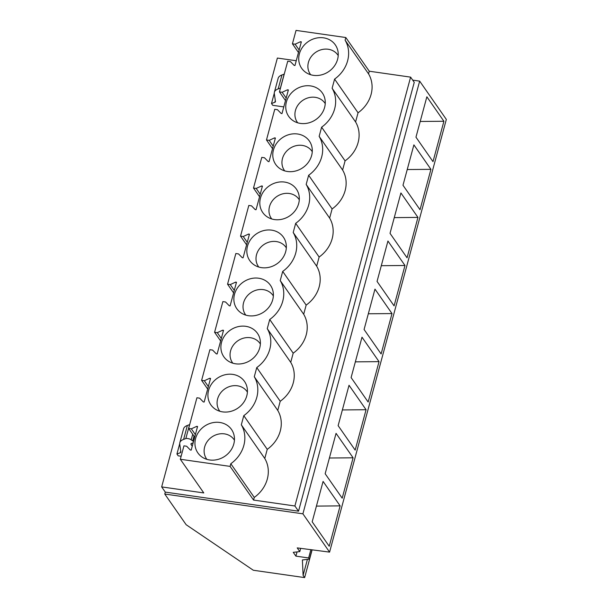<?xml version="1.0" encoding="UTF-8"?>
<svg xmlns="http://www.w3.org/2000/svg" width="608" height="608" viewBox="0 0 608 608"><rect width="100%" height="100%" fill="white"/><g stroke="black" fill="none" stroke-linecap="round" stroke-linejoin="round"><path stroke-width="0.91" d="M410.613 77.132L294.895 505.993L253.559 500.065L254.273 497.412A31.274 27.687 -34.9 0 0 267.307 479.066A31.274 27.687 -34.9 0 0 264.776 458.493L267.246 449.335A31.274 27.687 -34.9 0 0 280.28 430.988A31.274 27.687 -34.9 0 0 277.75 410.415L280.22 401.257A31.274 27.687 -34.9 0 0 293.254 382.911A31.274 27.687 -34.9 0 0 290.723 362.338L293.193 353.18A31.274 27.687 -34.9 0 0 306.227 334.833A31.274 27.687 -34.9 0 0 303.688 314.252L306.166 305.102A31.274 27.687 -34.9 0 0 319.2 286.756A31.274 27.687 -34.9 0 0 316.662 266.175L319.132 257.024A31.274 27.687 -34.9 0 0 332.166 238.678A31.274 27.687 -34.9 0 0 329.635 218.097L332.105 208.939A31.274 27.687 -34.9 0 0 345.139 190.6A31.274 27.687 -34.9 0 0 342.608 170.02L345.078 160.862A31.274 27.687 -34.9 0 0 358.112 142.515A31.274 27.687 -34.9 0 0 355.581 121.942L358.051 112.784A31.274 27.687 -34.9 0 0 371.085 94.438A31.274 27.687 -34.9 0 0 368.554 73.864L369.269 71.212L410.613 77.132L414.246 82.346L298.528 511.199L165.292 492.115L164.776 494.038L302.906 513.828L329.582 552.117L297.221 547.899L299.79 551.6L293.246 552.33L295.898 556.138L308.636 557.962L309.472 559.162L302.389 559.953L303.103 575.396L304.638 577.6L253.316 570.251L186.147 524.712L164.776 494.038M294.895 505.993L298.528 511.199M412.695 80.127L419.664 81.122L302.906 513.828M419.664 81.122L446.333 119.411L329.582 552.117M426.862 96.794L443.901 121.258L433.002 161.637L415.963 137.18L426.862 96.794M413.888 144.879L430.928 169.336L420.029 209.722L402.99 185.258L413.888 144.879M400.915 192.956L417.954 217.413L407.056 257.8L390.024 233.343L400.915 192.956M387.942 241.034L404.981 265.491L394.09 305.877L377.051 281.42L387.942 241.034M374.976 289.112L392.008 313.568L381.117 353.955L364.078 329.498L374.976 289.112M362.003 337.189L379.042 361.646L368.144 402.032L351.105 377.576L362.003 337.189M349.03 385.267L366.069 409.724L355.171 450.11L338.132 425.653L349.03 385.267M336.057 433.344L353.096 457.801L342.198 498.188L325.158 473.731L336.057 433.344M323.084 481.422L340.123 505.879L329.224 546.265L312.185 521.808L323.084 481.422M300.671 548.355L299.79 551.6M297.038 551.904L295.898 556.138M310.87 549.678L308.636 557.962M311.995 549.83L309.472 559.162M307.42 559.39L303.103 575.396M312.124 549.845L304.638 577.6M296.248 60.747L277.377 58.049L161.667 486.902L165.292 492.115M283.792 106.902L272.764 105.321L271.51 103.52L274.284 93.229M180.325 459.26L230.09 466.389L230.812 463.729A31.274 27.687 -34.9 0 0 243.846 445.39A31.274 27.687 -34.9 0 0 241.315 424.81L243.785 415.652A31.274 27.687 -34.9 0 0 256.819 397.305A31.274 27.687 -34.9 0 0 254.281 376.732L256.758 367.574A31.274 27.687 -34.9 0 0 269.792 349.228A31.274 27.687 -34.9 0 0 267.254 328.654L269.724 319.496A31.274 27.687 -34.9 0 0 282.758 301.15A31.274 27.687 -34.9 0 0 280.227 280.577L282.697 271.419A31.274 27.687 -34.9 0 0 295.731 253.072A31.274 27.687 -34.9 0 0 293.2 232.499L295.67 223.341A31.274 27.687 -34.9 0 0 308.704 204.995A31.274 27.687 -34.9 0 0 306.174 184.422L308.644 175.264A31.274 27.687 -34.9 0 0 321.678 156.917A31.274 27.687 -34.9 0 0 319.147 136.344L321.617 127.186A31.274 27.687 -34.9 0 0 334.651 108.84A31.274 27.687 -34.9 0 0 332.12 88.266L334.59 79.108A31.274 27.687 -34.9 0 0 347.624 60.762A31.274 27.687 -34.9 0 0 345.093 40.181L345.808 37.529L296.043 30.4L292.425 43.814L295.116 44.202L300.504 41.724L301.348 41.846L294.964 65.504L294.128 65.383L290.419 61.606L287.728 61.218L279.452 91.892L282.142 92.279L287.531 89.802L288.374 89.923L281.99 113.582L281.154 113.46L277.446 109.683L274.755 109.296L266.479 139.969L269.169 140.357L274.558 137.879L275.401 138.001L269.017 161.66L268.181 161.538L264.472 157.761L261.782 157.373L253.506 188.047L256.196 188.434L261.592 185.964L262.428 186.078L256.044 209.737L255.208 209.616L251.499 205.838L248.809 205.451L240.532 236.124L243.223 236.512L248.619 234.042L249.455 234.164L243.078 257.815L242.235 257.693L238.534 253.916L235.836 253.528L227.559 284.202L230.257 284.59L235.646 282.12L236.482 282.241L230.105 305.892L229.262 305.771L225.56 301.994L222.862 301.614L214.586 332.287L217.284 332.667L222.672 330.197L223.516 330.319L217.132 353.97L216.288 353.848L212.587 350.071L209.889 349.691L201.613 380.365L204.311 380.745L209.699 378.275L210.543 378.396L204.159 402.048L203.315 401.926L199.614 398.149L196.916 397.769L188.64 428.442L191.338 428.83L196.726 426.352L197.57 426.474L191.186 450.125L190.342 450.004L186.641 446.234L183.943 445.846L180.325 459.26L203.786 492.936L161.667 486.902M188.64 428.442L194.689 437.129M201.613 380.365L207.662 389.052M214.586 332.287L220.636 340.966M227.559 284.202L233.609 292.889M240.532 236.124L246.582 244.811M253.506 188.047L259.555 196.734M266.479 139.969L272.528 148.656M279.452 91.892L285.502 100.578M292.425 43.814L298.475 52.501M323.547 37.833A20.497 18.149 -34.9 0 0 300.838 50.031A20.497 18.149 -34.9 0 0 306.128 72.626A20.497 18.149 -34.9 0 0 313.424 75.339A20.497 18.149 -34.9 0 0 337.812 50.548A20.497 18.149 -34.9 0 0 323.547 37.833M310.574 85.91A20.497 18.149 -34.9 0 0 287.865 98.108A20.497 18.149 -34.9 0 0 293.155 120.703A20.497 18.149 -34.9 0 0 300.451 123.416A20.497 18.149 -34.9 0 0 324.839 98.633A20.497 18.149 -34.9 0 0 310.574 85.91M297.601 133.996A20.497 18.149 -34.9 0 0 274.892 146.186A20.497 18.149 -34.9 0 0 280.182 168.781A20.497 18.149 -34.9 0 0 287.478 171.494A20.497 18.149 -34.9 0 0 311.866 146.71A20.497 18.149 -34.9 0 0 297.601 133.996M284.628 182.073A20.497 18.149 -34.9 0 0 261.926 194.264A20.497 18.149 -34.9 0 0 267.208 216.858A20.497 18.149 -34.9 0 0 274.504 219.572A20.497 18.149 -34.9 0 0 298.893 194.788A20.497 18.149 -34.9 0 0 284.628 182.073M271.654 230.151A20.497 18.149 -34.9 0 0 248.953 242.341A20.497 18.149 -34.9 0 0 254.235 264.936A20.497 18.149 -34.9 0 0 261.531 267.649A20.497 18.149 -34.9 0 0 285.92 242.866A20.497 18.149 -34.9 0 0 271.654 230.151M258.681 278.228A20.497 18.149 -34.9 0 0 235.98 290.419A20.497 18.149 -34.9 0 0 241.262 313.014A20.497 18.149 -34.9 0 0 248.566 315.727A20.497 18.149 -34.9 0 0 272.946 290.943A20.497 18.149 -34.9 0 0 258.681 278.228M245.708 326.306A20.497 18.149 -34.9 0 0 223.007 338.496A20.497 18.149 -34.9 0 0 228.289 361.091A20.497 18.149 -34.9 0 0 235.592 363.804A20.497 18.149 -34.9 0 0 259.973 339.021A20.497 18.149 -34.9 0 0 245.708 326.306M232.735 374.384A20.497 18.149 -34.9 0 0 210.034 386.582A20.497 18.149 -34.9 0 0 215.316 409.169A20.497 18.149 -34.9 0 0 222.619 411.882A20.497 18.149 -34.9 0 0 247 387.098A20.497 18.149 -34.9 0 0 232.735 374.384M219.762 422.461A20.497 18.149 -34.9 0 0 197.06 434.659A20.497 18.149 -34.9 0 0 202.342 457.254A20.497 18.149 -34.9 0 0 209.646 459.96A20.497 18.149 -34.9 0 0 234.034 435.176A20.497 18.149 -34.9 0 0 219.762 422.461M181.138 456.236L178.197 455.818L176.936 454.009L179.717 443.718M280.486 88.046A3.184 1.018 15.1 0 0 280.394 88.076L278.183 88.897A31.905 10.207 15.1 0 0 274.398 92.203A31.905 10.207 15.1 0 0 274.314 93.594L275.454 101.498A5.32 1.702 15.1 0 1 275.447 101.741A5.32 1.702 15.1 0 1 274.816 102.288L271.51 103.52M274.398 92.203L278.16 78.265A31.905 10.207 15.1 0 1 281.945 74.959L284.156 74.13A3.184 1.018 15.1 0 1 284.248 74.1M193.473 441.644A5.259 1.68 15.1 0 0 192.698 440.906L191.201 439.842A3.184 1.018 15.1 0 0 188.503 438.672A3.184 1.018 15.1 0 0 185.828 438.566L183.616 439.386A31.905 10.207 15.1 0 0 179.824 442.692A31.905 10.207 15.1 0 0 179.748 444.083L180.888 451.995A5.32 1.702 15.1 0 1 180.872 452.23A5.32 1.702 15.1 0 1 180.242 452.778L176.936 454.009M179.824 442.692L183.586 428.754A31.905 10.207 15.1 0 1 187.378 425.448L189.59 424.627A3.184 1.018 15.1 0 1 189.681 424.597M191.201 439.842L192.706 434.272M193.162 442.791A5.259 1.68 15.1 0 1 193.025 442.852L191.596 443.384A5.381 1.718 15.1 0 0 190.958 443.939A5.381 1.718 15.1 0 0 191.14 444.623L191.459 443.437M192.242 446.204L191.14 444.623M345.808 37.529L369.269 71.212M345.093 40.181L368.554 73.864M334.59 79.108L358.051 112.784M332.12 88.266L355.581 121.942M345.078 160.862L321.617 127.186M319.147 136.344L342.608 170.02M332.105 208.939L308.644 175.264M306.174 184.422L329.635 218.097M319.132 257.024L295.67 223.341M293.2 232.499L316.662 266.175M306.166 305.102L282.697 271.419M280.227 280.577L303.688 314.252M293.193 353.18L269.724 319.496M267.254 328.654L290.723 362.338M280.22 401.257L256.758 367.574M254.281 376.732L277.75 410.415M267.246 449.335L243.785 415.652M241.315 424.81L264.776 458.493M254.273 497.412L230.812 463.729M230.09 466.389L253.559 500.065M338.208 55.556A16.788 14.866 -34.9 0 0 328.214 49.248A16.788 14.866 -34.9 0 0 310.863 57.129A16.788 14.866 -34.9 0 0 310.68 74.731M300.504 41.724L301.135 42.628M295.116 44.202L299.151 49.993M443.901 121.258L420.204 121.463M325.242 103.634A16.788 14.866 -34.9 0 0 315.24 97.326A16.788 14.866 -34.9 0 0 297.89 105.207A16.788 14.866 -34.9 0 0 297.707 122.808M287.531 89.802L288.162 90.706M282.142 92.279L286.178 98.07M430.928 169.336L407.238 169.541M312.269 151.711A16.788 14.866 -34.9 0 0 302.267 145.403A16.788 14.866 -34.9 0 0 284.916 153.284A16.788 14.866 -34.9 0 0 284.734 170.894M274.558 137.879L275.188 138.784M269.169 140.357L273.205 146.148M417.954 217.413L394.265 217.618M299.296 199.789A16.788 14.866 -34.9 0 0 289.294 193.481A16.788 14.866 -34.9 0 0 271.943 201.362A16.788 14.866 -34.9 0 0 271.761 218.971M261.592 185.964L262.215 186.861M256.196 188.434L260.232 194.226M404.981 265.491L381.292 265.696M286.322 247.866A16.788 14.866 -34.9 0 0 276.328 241.558A16.788 14.866 -34.9 0 0 258.97 249.447A16.788 14.866 -34.9 0 0 258.795 267.049M248.619 234.042L249.25 234.946M243.223 236.512L247.258 242.303M392.008 313.568L368.319 313.774M273.349 295.944A16.788 14.866 -34.9 0 0 263.355 289.636A16.788 14.866 -34.9 0 0 245.997 297.525A16.788 14.866 -34.9 0 0 245.822 315.126M235.646 282.12L236.276 283.024M230.257 284.59L234.285 290.381M379.042 361.646L355.346 361.851M260.376 344.029A16.788 14.866 -34.9 0 0 250.382 337.714A16.788 14.866 -34.9 0 0 233.024 345.602A16.788 14.866 -34.9 0 0 232.849 363.204M222.672 330.197L223.303 331.102M217.284 332.667L221.312 338.458M366.069 409.724L342.372 409.936M247.403 392.107A16.788 14.866 -34.9 0 0 237.409 385.791A16.788 14.866 -34.9 0 0 220.05 393.68A16.788 14.866 -34.9 0 0 219.876 411.282M209.699 378.275L210.33 379.179M204.311 380.745L208.339 386.536M353.096 457.801L329.399 458.014M234.43 440.184A16.788 14.866 -34.9 0 0 224.436 433.869A16.788 14.866 -34.9 0 0 207.085 441.758A16.788 14.866 -34.9 0 0 206.902 459.359M196.726 426.352L197.357 427.257M191.338 428.83L195.373 434.614M340.123 505.879L316.426 506.092M274.816 102.288L275.31 100.457M278.183 88.897L281.945 74.959M280.394 88.076L284.156 74.13M180.242 452.778L180.736 450.954M183.616 439.386L187.378 425.448M185.828 438.566L189.59 424.627M192.698 440.906L193.99 436.118"/></g></svg>
